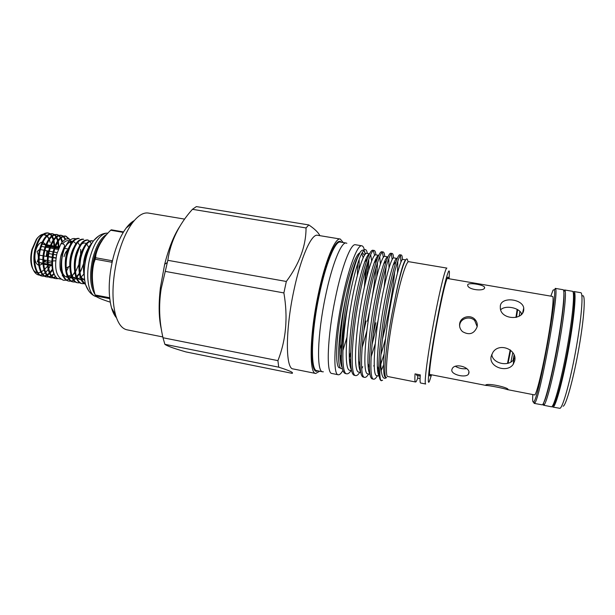 <?xml version="1.0" encoding="UTF-8"?>
<svg xmlns="http://www.w3.org/2000/svg" width="615" height="615" viewBox="0 0 615 615"><rect width="100%" height="100%" fill="white"/><g stroke="black" fill="none" stroke-linecap="round" stroke-linejoin="round"><path stroke-width="0.92" d="M60.7 244.109L62.13 243.586C64.091 244.263 64.875 245.154 64.467 246.261L61.116 254.864M552.593 405.662C555.022 407.737 563.44 376.334 569.159 342.363C574.033 314.057 575.671 292.256 573.241 292.763M542.899 404.24L543.483 405.216L551.324 406.769C553.815 408.568 562.333 376.541 568.16 341.986C573.111 313.227 574.833 291.018 572.45 291.287L564.562 289.957L563.671 290.664M543.483 405.216L544.129 404.847C546.896 402.371 554.423 371.952 559.788 340.472C564.263 314.626 566.384 293.555 565.039 290.534L564.562 289.957M543.783 402.533C546.743 397.674 553.577 369.223 558.489 340.433C562.717 315.188 564.516 299.236 563.894 292.571M547.458 391.117C551.025 378.348 554.63 361.528 558.289 340.664C560.826 325.819 562.494 313.781 563.294 304.548M552.209 406.215L552.847 407.061L559.965 408.337C562.948 407.399 570.366 380.662 575.948 349.481C581.559 318.286 583.543 292.671 580.745 292.686L573.972 291.541L573.072 292.11M552.847 407.061L553.2 406.999C555.96 406.023 563.171 379.294 568.752 348.167C574.364 317.033 576.555 291.495 573.972 291.541M534.158 403.379L542.33 404.855C544.736 403.817 551.617 377.103 557.198 346.061C562.802 315.011 565.323 289.604 563.094 289.711L555.191 288.374L555.553 288.812C559.273 292.609 539.478 400.865 534.65 403.094L534.158 403.379L533.643 402.195M532.821 394.576C532.452 400.05 532.69 402.541 533.536 402.049L533.743 401.841C538.417 399.542 557.82 293.47 554.261 289.665L553.046 290.126L550.825 296.138M510.896 362.066L512.81 352.603M519.221 316.095L519.89 311.321M563.148 406.246C566.177 405.3 573.672 378.117 578.999 347.552C584.358 316.963 585.741 293.501 582.497 295.869M38.345 258.877L38.199 254.918L37.046 251.62L39.621 249.329M41.205 246.646L41.659 245.316M42.166 243.986L45.702 245.024M45.056 244.908L45.633 245.208M46.263 245.754L47.086 247.43M47.847 250.943L47.778 253.357L46.771 256.493M46.24 256.394L46.971 250.782M46.671 247.353L46.256 245.769M45.756 244.57L42.973 242.156M42.135 242.133C39.252 242.787 37.046 245.808 35.516 251.197C34.063 258.984 35.147 263.689 38.753 265.311M48.839 253.549L52.544 254.226M53.336 254.372L56.595 254.964M66.958 252.965L65.513 252.704M67.235 250.351L67.527 251.035M46.279 245.716L49.976 246.384M50.761 246.53L54.466 247.192M55.25 247.338L58.786 247.976M59.017 247.422L55.458 246.784M54.674 246.638L50.968 245.977M50.184 245.831L46.486 245.17M41.405 246.407L44.98 247.053M45.764 247.192L49.461 247.86M50.245 248.006L53.959 248.675M54.743 248.814L58.21 249.444M57.18 252.634L53.836 252.027M53.051 251.889L49.338 251.212M48.554 251.066L44.857 250.397M44.072 250.251L40.375 249.582M64.014 256.709C64.913 253.311 66.22 251.005 67.95 249.79M61.708 272.322C62.961 277.319 65.159 280.209 68.311 280.993L69.088 281.147C62.899 280.379 59.893 267.164 62.615 254.779L64.137 249.352L62.438 254.748C60.916 261.175 60.677 267.033 61.708 272.322M83.325 264.296L80.826 271.092M79.412 273.752L76.998 277.18M76.245 278.011L73.938 279.948M73.477 280.232L71.409 281.078M70.986 281.163L69.088 281.147M66.351 255.456C63.637 267.863 66.597 281.078 72.747 281.831L73.531 281.985C67.389 281.232 64.429 268.009 67.15 255.602C70.118 244.147 74.138 238.436 79.227 238.489L78.451 238.351C73.354 238.297 69.318 244.001 66.351 255.456M75.43 281.993L73.531 281.985M70.894 256.286C68.18 268.701 71.102 281.931 77.198 282.677L77.974 282.823C71.886 282.085 68.98 268.855 71.694 256.432C74.646 244.954 78.643 239.235 83.678 239.273L82.894 239.135C77.851 239.097 73.854 244.816 70.894 256.286M79.881 282.823L77.974 282.823M75.445 257.116C72.739 269.547 75.607 282.785 81.649 283.515L82.433 283.661C76.398 282.938 73.539 269.701 76.245 257.262C79.197 245.769 83.156 240.035 88.137 240.065L87.361 239.927C82.364 239.896 78.397 245.623 75.445 257.116M84.347 283.661L82.433 283.661M85.431 283.984C80.173 279.833 78.628 271.2 80.811 258.092C83.748 246.584 87.684 240.834 92.611 240.857L91.827 240.719C86.892 240.696 82.948 246.438 80.011 257.946C77.421 269.893 79.904 282.769 85.493 284.199M92.027 243.086C88.714 246.2 86.238 251.435 84.586 258.777C83.302 265.057 83.202 270.915 84.301 276.366M84.34 269.639L85.393 258.923C86.484 253.803 88.145 249.521 90.374 246.085M84.801 256.563L83.517 263.581M91.328 243.748L89.821 241.372M89.475 241.026L87.745 240.019M64.429 248.621L62.077 255.233L61.1 267.095M66.428 276.565L67.358 276.627M68.042 276.535L70.963 274.92M45.725 272.407L48.178 269.478M48.731 268.594L50.361 265.449M48.362 233.031L47.593 232.893C42.151 232.77 37.907 238.382 34.878 249.728C32.111 262.005 35.409 275.182 41.928 276.012L42.689 276.158C36.177 275.328 32.895 262.151 35.655 249.867C38.691 238.528 42.919 232.908 48.362 233.031L50.107 233.723M42.312 276.074L44.195 276.004M44.611 275.912L46.655 275.089M47.109 274.82L49.361 273.022M49.861 272.514L52.406 269.224M52.613 270.177L50.13 273.152M49.638 273.614L47.424 275.228M46.978 275.459L44.964 276.15M44.557 276.212L42.689 276.158M52.736 233.8L51.968 233.669C46.571 233.554 42.366 239.181 39.337 250.543C36.585 262.836 39.829 276.02 46.302 276.835L47.063 276.981C40.605 276.166 37.369 262.982 40.121 250.682C43.142 239.32 47.347 233.692 52.736 233.8L54.481 234.507M46.686 276.896L48.577 276.819M48.992 276.727L51.045 275.874M51.506 275.597L53.766 273.744M54.043 274.351L51.821 276.012M51.368 276.258L49.346 276.965M48.931 277.034L47.063 276.981M57.126 234.576L56.357 234.446C51.007 234.346 46.832 239.981 43.811 251.358C41.067 263.674 44.265 276.858 50.684 277.665L51.452 277.811C45.041 277.004 41.851 263.82 44.603 251.497C47.616 240.119 51.791 234.484 57.126 234.576L58.879 235.291M51.068 277.726L52.967 277.642M53.39 277.542L55.45 276.658M55.773 277.05L53.736 277.788M53.321 277.857L51.452 277.811M61.523 235.361L60.754 235.222C55.458 235.13 51.306 240.78 48.301 252.173C45.556 264.504 48.708 277.703 55.073 278.495L55.842 278.641C49.492 277.849 46.348 264.65 49.085 252.311C52.091 240.919 56.234 235.268 61.523 235.361L63.276 236.083M55.465 278.557L57.38 278.457M68.326 267.571L66.551 271.046M57.772 278.672L55.842 278.641M54.035 246.061L53.444 240.926M53.205 239.95L51.898 236.544M51.591 236.006L50.038 234.115M49.692 233.831L47.978 232.977M50.461 233.969L52.037 235.668M52.352 236.152L53.72 239.243M53.974 240.119L54.789 246.192M58.325 246.83L57.795 241.926M57.572 240.911L56.273 237.398M55.965 236.852L54.42 234.915M54.074 234.623L52.352 233.754M54.835 234.761L56.419 236.498M56.734 236.998L58.087 240.173M58.333 241.08L59.078 246.969M62.038 242.348L60.654 238.259M60.347 237.69L58.809 235.706M58.456 235.414L56.741 234.53M59.232 235.553L60.808 237.329M61.116 237.844L62.607 241.664M65.221 239.489L63.207 236.514M62.861 236.206L61.139 235.307M63.629 236.345L65.79 239.22M70.702 243.871L70.179 241.872M68.957 239.05L65.544 236.083M52.598 260.952L53.59 253.134C56.58 241.726 60.7 236.06 65.936 236.137L65.159 235.999C59.916 235.922 55.796 241.58 52.798 252.988C50.691 265.273 52.16 273.729 57.218 278.364C53.713 275.412 52.167 269.608 52.598 260.952L55.711 260.814M65.936 236.137L69.925 239.543M70.917 241.926L71.24 243.033M72.485 241.38C68.096 241.672 64.613 246.292 62.061 255.225L61.093 266.856M78.835 264.512L79.112 263.581M60.847 279.141L57.218 278.364M47.57 266.172L44.634 269.332M44.034 269.816L41.405 271.83M43.027 234.223C40.913 234.553 38.86 236.114 36.877 238.897L32.403 249.444C30.958 255.763 30.881 261.544 32.188 266.779C33.74 272.145 36.262 274.936 39.767 275.151M40.298 275.143L42.52 274.582M42.989 274.367L45.226 272.852M42.473 234.653C40.344 235.076 38.299 236.644 36.331 239.373L31.911 249.506C30.504 255.417 30.381 260.768 31.542 265.557C32.733 269.847 34.671 272.261 37.346 272.799M38.061 272.86L40.859 272.145M49.361 239.535L50.161 242.571L49.269 239.673M48.923 238.904L47.032 236.16M46.556 235.737L43.519 234.569M49.046 238.735L47.294 235.906M46.855 235.476L44.042 234.192M507.982 389.579L507.167 389.564C503.969 388.326 489.017 385.405 486.073 385.451L485.681 385.052C487.826 382.738 509.412 387.727 507.982 389.579M468.907 373.067C470.375 367.224 455.131 362.735 452.271 368.593L451.825 369.776C450.71 374.743 465.97 378.31 468.507 374.081L468.907 373.067M514.701 360.813L513.279 364.203C507.46 373.351 488.51 367.147 491.154 356.393L492.907 352.349C499.219 342.117 517.507 349.628 514.701 360.813M507.167 389.564L534.535 394.907C536.111 396.283 542.845 368.839 547.888 339.549C552.155 315.126 554.123 296.146 552.539 296.43L447.082 278.426M459.682 323.559C459.213 326.696 460.151 329.386 462.503 331.623C469.322 335.521 474.211 333.891 477.171 326.726C477.617 323.859 476.825 321.376 474.803 319.27C470.168 314.311 460.643 316.894 459.682 323.559M95.225 259.215L95.586 257.731L112.091 260.729L111.73 262.213L95.225 259.215L93.895 262.974C91.52 273.383 91.927 284.045 95.125 294.962L109.647 297.737M109.747 298.644L95.471 295.915C96.839 297.345 101.683 299.397 110 302.08L110.239 302.126M95.471 295.915L95.125 294.962M94.825 294.162C90.059 286.421 89.344 274.644 92.681 258.823C95.963 246.308 100.514 238.236 106.326 234.607M96.44 296.761L94.641 296.069C88.076 292.794 85.593 274.959 89.798 258.3C93.864 243.417 99.315 235.045 106.141 233.17L107.633 233.108M88.629 290.741L85.7 284.937C83.617 277.396 83.755 268.424 86.115 258.023C87.96 250.682 90.536 244.816 93.841 240.427L98.631 236.029M342.916 370.438C341.125 373.536 339.572 374.973 338.242 374.758C332.63 375.142 334.13 337.996 342.132 299.62C348.59 267.686 357.5 244.316 361.835 245.8C362.927 246.008 363.765 247.368 364.357 249.875M341.394 359.014L340.495 361.328M338.242 374.758L331.9 373.49C326.035 373.82 327.295 336.697 335.329 298.39C341.802 266.518 350.911 243.217 355.447 244.739L361.835 245.8M448.312 278.641C448.274 277.096 448.02 276.696 447.551 277.45C445.56 281.524 442.254 295.492 437.619 319.346C432.499 346.076 428.778 372.636 429.616 375.504C429.793 376.365 430.169 376.088 430.754 374.658M315.71 373.459L293.101 368.923C285.468 368.969 285.26 330.178 293.885 290.441C300.789 257.377 311.544 233.485 317.548 235.276L340.295 239.043C335.037 237.367 324.997 261.529 318.163 294.816C309.645 334.837 308.961 373.689 315.71 373.459L319.662 371.206M283.884 292.925C288.089 317.271 286.098 339.834 277.918 360.636L162.99 337.743C159.231 321.422 158.624 305.109 161.168 288.789L165.258 271.392L283.884 292.925L286.329 281.47L167.818 260.314C170.532 241.603 178.734 224.606 192.426 209.315L306.039 227.95C306.032 245.9 299.459 263.735 286.329 281.47M278.718 367.17C289.404 370.568 293.885 372.629 292.171 373.351L185.991 351.934C173.922 348.459 166.873 345.914 164.866 344.308L278.718 367.17L277.918 360.636M161.499 329.963C158.801 319.031 158.432 304.948 160.384 287.712L164.674 264.258C168.702 248.36 173.722 235.776 179.741 226.505M162.99 337.743L164.866 344.308M167.818 260.314L165.258 271.392M116.481 317.794C114.436 315.51 112.783 312.182 111.515 307.831C108.086 294.677 108.478 278.641 112.691 259.722C115.989 246.377 120.455 235.853 126.09 228.15C128.819 224.521 131.541 222 134.262 220.585M162.821 336.951L126.998 329.817C122.031 328.779 118.226 323.828 115.582 314.972C111.676 299.874 112.168 281.339 117.042 259.384C120.863 243.901 125.99 231.74 132.425 222.907C138.029 215.558 143.341 212.275 148.353 213.059L184.623 219.109M350.696 361.412L349.697 363.38M342.209 367.662C340.994 365.471 340.279 361.505 340.064 355.762C339.449 343.708 341.625 320.538 345.215 301.173L345.815 297.898L345.138 301.158C337.989 335.552 336.536 368.977 341.533 368.654L342.463 368.839M350.719 354.271L349.312 357.692M405.7 259.884L402.94 259.415C400.995 257.893 394.753 280.409 389.818 309.237C383.775 344.023 381.531 378.041 385.851 377.433L386.305 377.525C382.876 378.171 385.874 344.646 392.831 309.783L394.469 301.757C397.544 285.445 400.319 273.498 402.802 265.934C403.97 262.482 404.908 260.506 405.616 260.022M379.201 375.919C378.079 374.781 377.456 371.552 377.326 366.233C376.918 355.116 379.517 329.594 383.368 308.069C386.797 288.789 390.087 274.405 393.246 264.911C394.799 260.483 396.006 258.315 396.86 258.4L393.854 257.893C391.647 256.324 385.136 278.741 380.185 307.492C374.097 342.186 372.16 376.172 376.795 375.634L379.232 376.119M383.599 364.926L381.223 370.538M385.551 338.596L380.908 354.893M369.915 373.905C368.769 372.482 368.124 369.069 367.97 363.68C367.493 352.31 369.969 327.326 373.759 306.332C377.11 287.628 380.431 273.49 383.706 263.927C385.444 259.123 386.804 256.77 387.796 256.878L384.813 256.378C382.346 254.764 375.565 277.088 370.591 305.763C364.464 340.356 362.827 374.32 367.778 373.851L369.976 374.289M394.653 271.799C393.416 286.113 390.548 303.564 386.066 324.159L382.415 339.319M374.22 364.941L373.759 366.025M375.25 343.685L371.145 356.738M360.651 371.852C359.491 370.153 358.814 366.563 358.637 361.082C358.107 349.466 360.467 325.058 364.195 304.602C367.47 286.475 370.807 272.599 374.181 262.974C376.072 257.87 377.587 255.333 378.717 255.356L375.811 254.864C373.082 253.219 366.04 275.435 361.043 304.033C354.878 338.534 353.54 372.482 358.806 372.075L360.759 372.459M378.064 320.6L372.067 344.454M351.419 369.776C350.227 367.816 349.535 364.042 349.335 358.437C348.759 346.591 351.027 322.79 354.678 302.88C357.876 285.329 361.213 271.722 364.68 262.059C366.625 256.893 368.231 254.164 369.484 253.864M366.863 330.932L362.112 347.675M351.588 370.645L349.874 370.307C344.292 370.645 345.338 336.728 351.542 302.319C356.569 273.79 363.865 251.673 366.848 253.357L369.515 253.811M403.847 263.089L403.863 263.843M397.828 261.121L397.474 272.891M388.795 258.715L389.018 267.871M386.174 266.549L384.137 287.22M379.739 256.601L380.385 264.089M377.51 262.613L376.734 276.573M370.684 254.671L371.675 261.006M368.746 259.376L368.593 270.254M346.86 243.302L346.176 243.04C341.333 241.48 331.923 264.711 325.404 296.576C317.309 334.86 316.402 372.052 322.629 371.798L323.359 371.798M341.379 358.261L341.417 359.514C341.74 368.162 343.055 372.836 345.369 373.528L346.791 373.812C340.818 374.204 341.879 337.989 348.597 301.181L349.105 298.429L348.544 301.173C344.023 323.997 341.632 343.024 341.379 358.261C341.071 342.778 342.87 323.667 346.775 300.95C350.081 282.708 353.487 268.747 356.992 259.061L360.352 251.881L356.408 259.745C352.764 268.924 349.228 281.647 345.815 297.898M363.742 331.085L366.14 320.938M351.104 370.553C349.52 372.921 348.082 374.005 346.791 373.812M374.189 250.489L372.752 250.251C371.383 250.074 369.569 252.988 367.301 258.992C363.611 269.309 360.044 283.853 356.6 302.626C352.641 324.059 350.143 349.666 350.727 362.258C351.004 370.33 352.195 374.681 354.286 375.304L355.724 375.588C350.073 376.049 351.449 339.811 358.13 302.903C363.534 272.337 371.176 248.698 374.181 250.489C375.035 250.666 375.611 252.127 375.911 254.879M359.714 369.776L360.267 368.708M375.842 322.737L373.213 333.899M362.735 366.671L361.735 368.815M359.821 372.275C358.299 374.666 356.938 375.765 355.724 375.588M383.183 251.989L381.738 251.75C380.539 251.604 378.917 254.31 376.864 259.861C373.267 270.131 369.7 284.96 366.171 304.356C362.135 326.381 359.529 352.633 360.059 364.964C360.298 372.49 361.359 376.534 363.25 377.087L364.687 377.379C359.375 377.91 361.074 341.64 367.709 304.633C373.082 273.99 380.454 250.244 383.183 251.989C383.96 252.158 384.467 253.611 384.69 256.37M368.585 374.012C367.124 376.418 365.825 377.541 364.687 377.379M392.224 253.503L390.771 253.257C389.726 253.142 388.288 255.648 386.443 260.768C382.953 270.969 379.401 286.083 375.788 306.093C371.683 328.694 368.954 355.57 369.423 367.624C369.615 374.635 370.553 378.394 372.252 378.878L373.697 379.171C368.723 379.77 370.737 343.478 377.333 306.37C382.684 275.643 389.772 251.796 392.224 253.503C392.939 253.657 393.369 255.14 393.523 257.946M377.764 371.921L378.663 369.838M380.816 364.203L384.083 354.071M377.379 375.757C375.988 378.179 374.758 379.317 373.697 379.171M374.589 255.525L373.413 250.697M376.588 260.183L376.126 258.984L376.134 260.706M375.85 268.025C375.311 276.097 374.074 285.883 372.144 297.391M370.084 308.668L367.478 321.191M383.376 257.47L382.392 252.265M384.821 261.029L384.79 262.674M392.17 259.622L391.417 253.864M393.492 264.219L393.469 264.658M400.965 262.113L400.473 255.509M386.597 377.51C382.484 380.87 380.539 374.02 380.762 356.969C381.83 342.109 383.914 325.827 387.004 308.115C392.332 277.311 399.127 253.349 401.303 255.017L399.85 254.771C398.951 254.679 397.674 256.993 396.029 261.706C392.67 271.83 389.141 287.205 385.451 307.838C381.277 331.008 378.417 358.453 378.809 370.238C378.955 376.772 379.778 380.255 381.292 380.685L382.615 380.201M401.303 255.017C401.956 255.164 402.318 256.716 402.387 259.676M449.096 278.772L449.411 272.576C449.327 264.619 443.569 285.967 437.434 318.416C430.093 356.662 426.103 390.056 429.631 380.716L431.538 374.812M415.532 382L387.804 376.518C384.49 377.156 387.465 344.339 394.261 310.229C399.812 281.808 406.346 260.614 408.806 261.698L446.905 268.102C445.552 267.202 440.086 288.796 434.636 317.532C428.002 352.026 423.712 384.929 425.703 384.014L420.614 383.007C420.007 382.868 419.899 380.17 420.291 374.912L415.048 373.882C414.702 379.148 414.864 381.854 415.532 382C416.032 382.061 416.755 380.77 417.7 378.117L420.076 378.586M365.225 283.392L366.325 266.818M365.518 254.01L363.842 250.367M363.257 250.074L362.02 250.313L360.352 251.881M366.863 276.635L367.778 262.159M367.316 253.442C366.778 250.259 365.833 249.067 364.472 249.851C360.067 253.618 354.947 269.816 349.105 298.429M380.762 356.969C379.363 372.19 379.616 380.108 381.523 380.723M339.995 349.074L341.609 344.093M340.579 368.031L339.657 367.847C334.629 368.147 336.005 334.967 343.116 300.858C348.359 274.951 355.539 254.733 359.644 252.98M349.282 356.492L350.781 352.318M340.164 357.715L341.325 354.886M342.909 350.558L346.906 337.412M500.671 309.768C505.353 304.894 519.46 307.592 521.743 314.05M467.692 284.868L467.723 285.521C468.346 289.88 484.297 291.618 484.628 287.766L484.574 287.22C483.567 284.691 468.023 282.147 467.692 284.868M477.179 326.68L474.703 320.561C470.106 315.672 460.673 318.193 459.728 324.797L459.597 326.027M455.392 366.34C458.921 368.354 462.734 369.138 466.808 368.677M523.749 310.014C522.704 320.73 501.194 319.708 500.318 308.346L500.318 305.909C501.348 296.43 522.542 298.821 523.742 308L523.749 310.014M514.778 357.453L513.771 359.391C508.751 367.24 492.3 363.542 491.792 354.317M417.7 378.117L417.746 375.581M357.392 275.274L357.638 263.766M361.751 253.457L363.219 257.723M364.364 287.228L365.664 269.086M364.495 255.356L362.673 253.096L361.897 253.188M319.861 235.66C318.393 232.532 314.719 228.964 308.822 224.936L196.362 206.594L192.426 209.315M306.039 227.95L308.822 224.936M394.469 301.757C397.713 285.222 400.665 273.083 403.317 265.342C405.777 258.546 407.268 257.124 407.799 261.083M343.193 242.548L340.295 239.043M420.206 376.065L416.793 375.396L416.293 374.128M359.191 259.346L358.976 269.57M364.664 251.435L365.041 254.564M123.254 232.401L110.692 230.225C103.074 237.59 98.146 245.754 95.902 254.718L95.586 257.731M110.692 230.225L111.353 229.818L123.538 231.924M508.075 363.265L510.665 350.266M516.5 317.286L517.638 309.645M507.498 363.411L510.181 349.881M515.931 317.44L517.154 309.368M39.521 265.349L42.289 263.95M43.627 262.39L44.933 260.091M71.532 242.61L70.648 241.68M61.116 243.655C64.391 238.966 67.473 237.705 70.364 239.873M75.906 243.609L73.885 241.795M80.619 255.402L80.657 249.267M75.722 238.774C71.548 237.505 67.688 241.034 64.137 249.352M71.548 242.594L70.671 241.672M72.501 241.364L68.642 240.673C66.697 240.373 64.729 241.395 62.722 243.755M69.856 266.018L66.212 268.055M38.199 254.918L38.607 254.994M39.391 255.14L43.081 255.817M43.865 255.955L47.563 256.639M48.354 256.786L52.06 257.462M52.852 257.608L56.011 258.185M51.791 261.36L48.085 260.675M47.301 260.529L43.604 259.845M42.819 259.699L39.129 259.023M42.935 263.735L39.86 262.62L42.889 263.182M43.673 263.328L47.37 264.012M48.155 264.158L51.852 264.842M45.702 260.237L44.649 261.759L47.294 262.244M48.078 262.39L51.783 263.074M44.649 261.759L43.642 262.751M42.527 263.666L41.866 263.543M39.86 262.62L39.199 262.382M38.407 262.113L37.277 261.744L38.291 258.869M51.921 265.742L48.224 265.057M47.432 264.911L43.742 264.227M42.958 264.081L42.174 263.935M56.057 257.893L52.882 257.316M52.098 257.17L48.385 256.486M47.601 256.347L46.771 256.194M59.209 246.992L55.634 246.346M54.843 246.208L51.145 245.539M50.353 245.4L46.663 244.732M45.879 244.593L42.197 243.924M58.609 248.406L55.096 247.768M54.312 247.63L50.607 246.961M49.815 246.815L46.586 246.231M62.669 273.129C63.914 275.666 65.59 277.058 67.673 277.296M69.526 277.096L71.371 276.22M71.978 275.797L74.853 272.791M75.491 271.868L79.127 263.912M80.803 254.748L80.849 253.764M79.758 245.47L77.805 242.356M68.795 247.622C66.005 253.418 64.867 259.861 65.367 266.964M67.212 274.098C68.457 276.589 70.11 277.934 72.17 278.134M72.885 278.126L75.86 276.981M76.468 276.542L79.358 273.421M80.011 272.46L83.825 263.551M85.078 256.686L85.185 255.248M73.462 248.106C70.517 254.103 69.341 260.798 69.918 268.202M71.755 275.066C73.001 277.503 74.638 278.81 76.675 278.972M77.382 278.949L80.365 277.749M80.972 277.288L83.886 274.036M89.09 248.883L88.991 248.437M88.683 247.384L86.761 244.017M86.215 243.578C84.709 242.648 83.11 242.887 81.403 244.301M78.143 248.606C75.045 254.794 73.823 261.736 74.484 269.424M76.314 276.035C77.559 278.426 79.181 279.687 81.188 279.81M81.895 279.779L84.501 278.764M82.825 249.129C79.581 255.502 78.32 262.667 79.058 270.631M80.888 277.004L84.724 280.517M87.522 249.659C84.124 256.209 82.833 263.597 83.648 271.822M550.925 377.087L553.331 366.632M560.119 329.532L561.564 318.901M513.01 360.336L514.102 354.978M521.159 314.649L521.359 313.22M92.78 284.138C91.635 276.604 92.119 268.286 94.233 259.192C96.071 251.789 98.608 245.746 101.844 241.057M93.342 288.443C91.051 280.317 91.197 270.539 93.78 259.115C96.14 249.759 99.461 242.756 103.727 238.097M346.176 243.04L340.326 242.072C335.298 240.473 325.712 263.643 319.177 295.454C311.059 333.668 310.367 370.845 316.81 370.637L322.629 371.798M317.701 370.814C309.875 376.111 309.653 337.143 318.578 295.269C325.796 260.037 336.543 236.283 341.217 242.218M66.312 280.186L63.483 280.271C56.226 277.134 54.02 268.317 56.864 253.826L60.877 243.817M66.72 280.071L68.788 279.125M69.257 278.818L71.578 276.765M72.093 276.173L74.753 272.168M62.53 274.966L60.516 270.2C60.101 269.531 59.324 261.521 61.1 254.925M543.345 403.471L544.129 404.847M563.809 291.541L565.039 290.534M533.743 401.841L534.65 403.094M554.261 289.665L555.553 288.812M47.048 247.422L46.417 246.269M68.219 249.052L64.713 248.422M62.223 275.774L62.93 275.912M31.542 265.557L32.188 266.779M36.331 239.373L36.877 238.897M486.073 385.451L429.524 374.412M93.895 262.974L95.902 254.718M94.641 296.069C90.628 294.001 87.645 290.295 85.7 284.937M160.384 287.712L161.168 288.789M111.515 307.831L115.582 314.972M362.02 250.313L364.472 249.851M468.899 372.044L468.507 374.081M513.771 359.391L513.279 364.203M522.619 312.904L523.742 308M474.703 320.561L474.803 319.27M484.389 288.25L484.574 287.22M362.012 252.98L362.673 253.096M403.548 264.688L403.386 264.266M382.246 368.285L381.115 369.546M368.831 261.721L368.354 260.46M403.317 265.342L402.802 265.934M378.809 370.238L377.326 366.233M396.029 261.706L393.246 264.911M369.423 367.624L367.97 363.68M386.443 260.768L383.706 263.927M360.059 364.964L358.637 361.082M376.864 259.861L374.181 262.974M350.727 362.258L349.335 358.437M367.301 258.992L364.68 262.059M341.417 359.514L340.064 355.762M356.992 259.061L356.408 259.745M126.09 228.15L132.425 222.907M164.674 264.258L167.249 262.574M106.141 233.17C101.66 233.685 97.554 236.099 93.841 240.427M51.891 265.403L48.193 264.711M47.409 264.565L43.711 263.881M44.995 261.321L43.627 262.497"/></g></svg>
